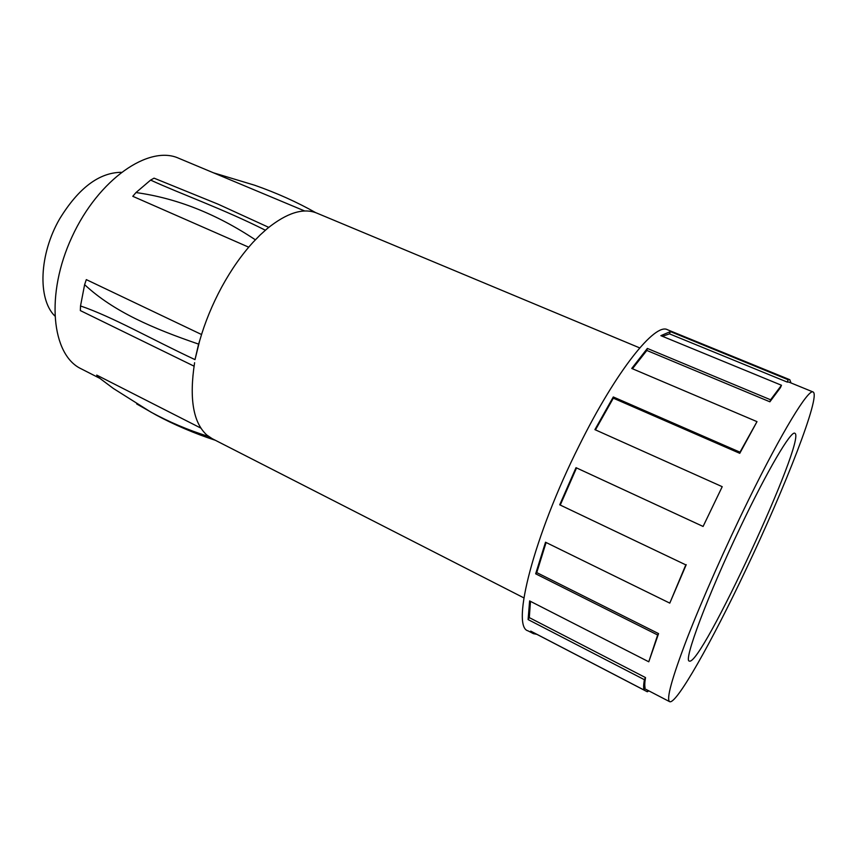 <?xml version="1.0" encoding="UTF-8"?>
<svg xmlns="http://www.w3.org/2000/svg" width="857" height="857" viewBox="0 0 857 857"><rect width="100%" height="100%" fill="white"/><g stroke="black" fill="none" stroke-linecap="round" stroke-linejoin="round"><path stroke-width="1.29" d="M194.025 366.153L80.344 310.588L80.515 305.96C112.524 316.811 151.293 339.19 195.01 359.629L199.66 340.786C204.919 322.436 212.279 304.524 221.717 287.041C231.229 269.644 241.717 254.668 253.19 242.124L260.228 234.904L253.19 242.124M199.66 340.786L198.599 344.118C153.371 328.595 113.649 311.744 84.618 284.663L86.311 279.618L201.545 334.519M198.599 344.118L195.01 359.629M84.618 284.663L80.515 305.96M267.277 228.573L260.228 234.904L267.277 228.573C286.881 212.804 303.357 207.63 316.715 213.061L639.718 347.91M248.712 247.191L132.781 196.307L135.984 192.557C176.574 198.138 216.318 213.854 255.225 239.714M265.188 230.126C222.681 208.744 180.441 193.853 150.607 180.088L154.056 178.16L218.256 204.255L268.734 227.362M150.607 180.088L135.984 192.557M523.895 597.897L212.182 438.666L206.858 435.067C193.189 422.651 189.097 398.537 194.603 362.715M99.701 378.269L81.147 368.799C51.656 355.034 45.164 294.369 72.074 236.725C98.641 178.942 149.129 144.662 178.695 158.256L304.706 210.993M206.858 435.067L207.94 436.277C188.165 430.075 169.161 422.019 150.928 412.131L113.381 388.478L97.977 376.941L96.712 375.087L200.913 428.136M740.373 527.162C707.646 595.411 683.093 661.315 689.317 661.047C700.769 667.539 807.198 437.82 794.846 433.278C791.257 430.085 767.369 470.386 740.373 527.162M745.729 570.023C712.156 641.068 676.227 705.054 669.628 701.669C666.135 699.269 671.877 678.412 686.832 639.086C701.84 600.339 725.579 546.691 748.643 499.717C782.109 431.392 808.59 388.467 813.1 391.992C821.102 395.441 785.033 487.633 745.729 570.023M791.022 382.95L789.811 379.715L667.507 329.741C655.209 322.382 616.194 370.738 579.203 445.565C533.729 535.904 510.836 626.885 527.998 630.838L533.386 633.644L536.846 634.33L647.281 691.77L648.867 690.881M722.215 486.69L703.094 526.455L722.215 486.69L594.908 429.636L613.291 396.962L739.977 452.175L739.773 453.321L613.312 398.173L613.291 396.962M632.455 368.756L646.831 350.449L647.356 348.435L631.748 368.456L756.999 421.644L739.977 452.175M647.356 348.435L770.593 399.791L769.886 401.804L646.831 350.449M662.482 336.33L669.488 333.855L670.378 331.584L660.865 335.665L781.477 385.254L770.593 399.791M670.378 331.584L788.183 379.737L787.197 382.072L669.488 333.855M789.811 379.715L788.183 379.737M703.094 526.455L576.011 467.676L559.728 504.816L685.804 564.87L669.788 603.124L545.523 542.224L535.668 573.815L657.651 634.983L648.781 661.797L529.615 600.918L528.094 619.579L644.378 679.687C643.543 684.582 643.403 688.021 643.961 689.992L530.729 631.106L533.386 633.644M643.961 689.992L645.085 687.657C644.56 685.707 644.7 682.343 645.514 677.587L644.378 679.687M647.935 690.399L647.281 691.77M769.886 401.804L780.459 387.643L781.477 385.254M739.773 453.321L756.999 421.644M559.728 504.816L685.804 564.87M669.788 603.124L686.232 564.677M535.668 573.815L536.75 572.594L658.562 633.612L657.651 634.983M648.781 661.797L658.562 633.612M528.094 619.579L529.305 617.608L645.514 677.587M121.169 172.311C98.984 172.632 78.469 188.154 59.636 218.899C39.101 254.39 37.622 298.889 54.666 315.837M560.392 504.741L576.536 467.922M536.75 572.594L546.102 542.502M529.305 617.608L530.472 601.357M813.1 391.992L788.804 382.051L787.197 382.072M595.454 429.871L613.312 398.173M207.94 436.277L214.839 440.123M136.659 403.936L155.888 414.895C173.639 424.515 193.104 432.849 214.261 439.887M213.414 172.793L254.743 185.262C276.811 193.007 297.111 202.134 315.665 212.643M644.603 688.664L669.628 701.669M214.486 439.995C194.689 433.524 175.149 425.147 155.888 414.895"/></g></svg>
